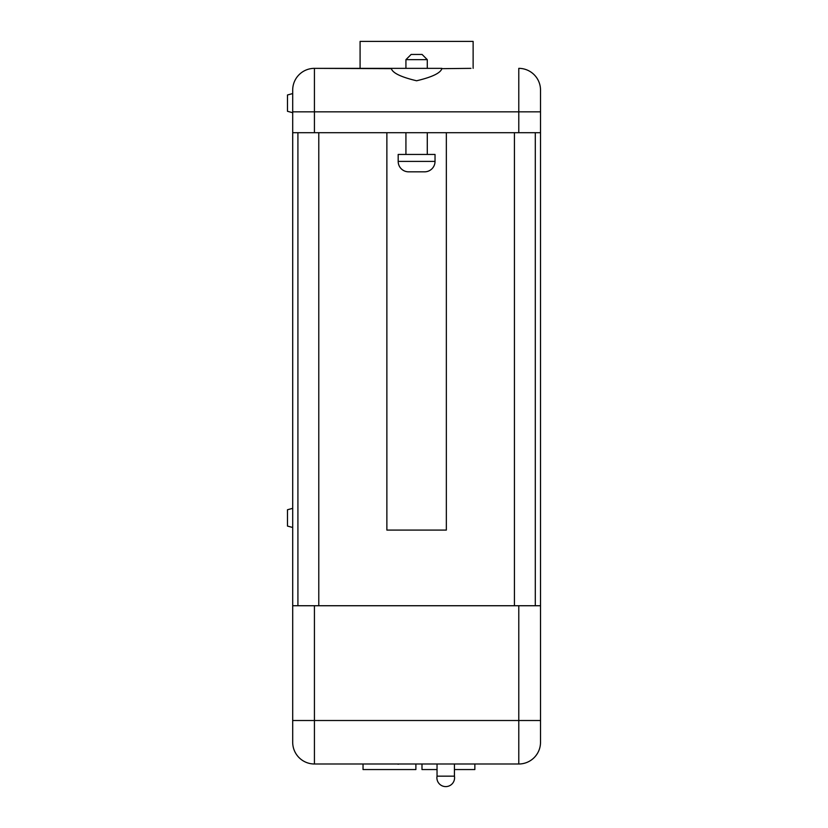 <?xml version="1.0" encoding="UTF-8"?>
<svg xmlns="http://www.w3.org/2000/svg" width="828" height="828" viewBox="0 0 828 828"><rect width="100%" height="100%" fill="white"/><g stroke="black" fill="none" stroke-linecap="round" stroke-linejoin="round"><path stroke-width="1.24" d="M518.783 605.734L314.433 605.734L314.433 720.515L518.783 720.515L518.783 605.734L540.518 605.734L540.518 742.25A21.735 21.735 0 0 1 518.783 763.996L314.433 763.996A21.735 21.735 0 0 1 292.698 742.25L292.698 725.556M518.783 763.996A21.735 21.735 0 0 0 540.518 742.25A21.735 21.735 0 0 1 518.783 763.996L518.783 720.515L540.518 720.515L540.518 742.25L540.518 725.732M454.437 776.167L437.039 776.167A8.839 8.839 0 0 0 445.743 786.6A8.839 8.839 0 0 0 454.437 776.167L454.437 763.996M437.039 776.167L437.039 763.996M398.185 161.398L435.031 161.398L435.031 154.443L398.185 154.443L398.185 161.398A10.433 10.433 0 0 0 408.618 171.831L424.598 171.831L408.618 171.831M435.031 161.398A10.433 10.433 0 0 1 424.598 171.831M441.852 68.351L314.433 68.351L391.365 68.662C392.751 73.081 401.166 77.107 416.608 80.771C432.05 77.118 440.465 73.081 441.852 68.662L470.956 68.351M405.927 59.657L411.143 54.441L422.073 54.441L427.289 59.657L405.927 59.657L405.927 68.351M427.289 59.657L427.289 68.351M405.927 132.697L405.927 154.443M427.289 132.697L427.289 154.443M292.698 527.477L287.482 526.08L287.482 509.748L292.698 508.351M292.698 112.701L287.482 111.304L287.482 94.972L292.698 93.574M415.884 764.161L415.884 769.554L363.037 769.554L363.037 763.996M437.039 769.554L421.99 769.554L421.99 764.161M474.848 763.996L474.848 769.554L454.437 769.554M292.698 90.097A21.735 21.735 0 0 1 314.433 68.351A21.735 21.735 0 0 0 292.698 90.097L292.698 742.25A21.735 21.735 0 0 0 314.433 763.996A21.735 21.735 0 0 1 292.698 742.25M540.518 90.097L540.518 111.832L540.518 90.097A21.735 21.735 0 0 0 518.783 68.351A21.735 21.735 0 0 1 540.518 90.097A21.735 21.735 0 0 0 518.783 68.351A21.735 21.735 0 0 1 540.518 90.097M292.698 132.697L518.783 132.697L518.783 111.832L540.518 111.832L540.518 605.734M446.344 132.697L446.344 530.086L386.873 530.086L386.873 132.697M518.783 132.697L540.518 132.697M292.698 605.734L314.433 605.734M360.087 68.351L360.087 41.4L473.13 41.4L473.13 68.351M297.914 605.734L297.914 132.697M535.302 605.734L535.302 132.697M329.068 763.996L342.233 763.996M343.682 763.996L355.398 763.996M356.847 763.996L361.712 763.996M363.337 763.996L375.063 763.996M376.14 763.996L387.866 763.996M398.506 763.996L402.832 763.996M389.667 763.996L397.823 763.996M397.823 764.161L398.62 764.161M405.544 763.996L418.709 763.996M419.972 763.996L431.512 763.996M318.78 605.734L318.78 132.697M514.436 605.734L514.436 132.697M518.783 68.351L518.783 111.832L314.433 111.832L314.433 132.697M314.433 68.351L314.433 111.832L292.698 111.832M292.698 720.515L314.433 720.515L314.433 763.996"/></g></svg>
